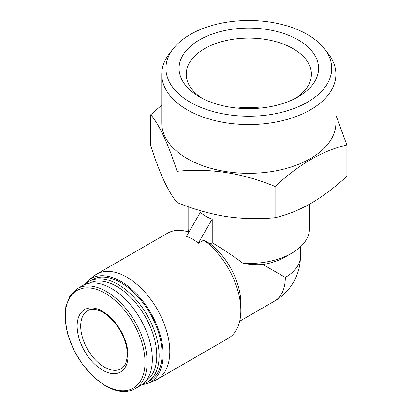 <?xml version="1.0" encoding="UTF-8"?>
<svg xmlns="http://www.w3.org/2000/svg" width="412" height="412" viewBox="0 0 412 412"><rect width="100%" height="100%" fill="white"/><g stroke="black" fill="none" stroke-linecap="round" stroke-linejoin="round"><path stroke-width="0.62" d="M150.771 114.696L150.771 145.915C155.061 159.248 159.444 170.82 163.909 180.626C168.374 190.066 172.752 197.363 177.047 202.524C193.053 209.09 209.399 213.756 226.07 216.516C242.735 218.911 259.076 219.302 275.098 217.69C286.757 215.043 298.721 210.275 310.988 203.379C323.25 196.107 335.214 187.063 346.873 176.248L346.873 145.029C322.951 150.426 299.03 164.244 275.098 186.471C242.483 173.009 209.801 167.957 177.047 171.304C168.307 144.061 159.552 125.191 150.771 114.696L161.751 105.148M212.232 242.75L210.269 243.889L203.832 240.083L198.234 243.317C194.83 240.098 190.885 237.817 186.389 236.483L200.392 212.232C203.796 215.45 207.741 217.732 212.232 219.066L212.232 242.75C222.763 249.002 233.022 255.852 243.008 263.299C249.919 264.55 256.563 264.952 262.933 264.504L285.305 277.425A51.593 29.788 -120 0 1 274.619 301.043A51.593 51.593 0 0 0 300.42 256.362A51.593 29.788 180 0 1 285.305 277.425M142.094 384.561A59.673 34.454 -120 0 0 148.083 383.165L154.469 380.662A60.698 35.046 -120 0 0 157.219 379.339L228.258 338.324A60.698 35.046 -120 0 0 240.829 310.535L240.829 303.103A51.593 29.788 -120 0 0 210.269 243.889M188.917 232.1A60.698 35.046 -120 0 0 167.56 233.187L96.521 274.201A60.698 35.046 -120 0 0 93.998 275.922L88.637 280.201A59.673 34.454 -120 0 0 84.434 284.692M240.829 310.535A60.698 35.046 -120 0 0 203.832 240.083M157.219 379.339A60.698 35.046 -120 0 0 157.219 309.247A60.698 35.046 -120 0 0 96.521 274.201M148.083 383.165A59.673 34.454 -120 0 0 150.787 312.96A59.673 34.454 -120 0 0 88.637 280.201M142.593 384.185A58.19 33.593 -120 0 0 147.084 382.29L150.04 380.58A58.19 33.593 -120 0 0 150.045 313.393A58.19 33.593 -120 0 0 91.855 279.794L88.894 281.504A58.19 33.593 -120 0 0 85.011 284.45M147.084 382.29A58.19 33.593 -120 0 0 147.084 315.098A58.19 33.593 -120 0 0 88.894 281.504M145.755 381.1A56.511 32.63 -120 0 0 145.06 316.267A56.511 32.63 -120 0 0 89.26 283.25M135.188 388.676L140.363 385.689A57.768 33.351 -120 0 0 140.363 318.981A57.768 33.351 -120 0 0 82.591 285.629L77.42 288.611L70.035 295.759L65.832 306.538L65.127 320.021L67.934 335.085L74.005 350.468L82.817 364.857L93.606 377.011L105.467 385.895C116.854 392.296 126.762 393.223 135.188 388.676A57.768 33.351 -120 0 0 135.188 321.968A57.768 33.351 -120 0 0 77.42 288.611M102.598 370.177A36.004 20.785 -120 0 0 124.64 338.813A36.004 20.785 -120 0 0 80.551 313.357A36.004 20.785 -120 0 0 102.598 370.177M309.525 204.213L309.525 228.418A60.698 35.046 180 0 1 291.748 253.2A60.698 35.046 180 0 1 243.008 263.299M188.387 231.678A60.698 35.046 180 0 1 188.124 228.418L188.124 206.69M291.748 253.2L285.31 256.913A51.593 29.788 180 0 1 262.933 264.504M212.232 219.066L198.234 243.317M335.898 115.154L346.873 145.029M275.098 217.69L275.098 186.471M177.047 202.524L177.047 171.304M307.434 34.531A82.884 47.854 180 0 1 324.491 48.832A82.884 47.854 180 0 1 248.822 116.225A82.884 47.854 180 0 1 173.158 48.832A82.884 47.854 180 0 1 307.434 34.531M298.144 39.892A69.752 40.268 180 0 1 298.144 96.846A69.752 40.268 180 0 1 199.501 96.846L199.501 96.846A69.752 40.268 180 0 1 199.506 39.892A69.752 40.268 180 0 1 298.144 39.892M324.491 48.832L328.312 53.766A87.071 50.269 180 0 1 335.898 74.289A87.071 50.269 180 0 1 248.822 124.558A87.071 50.269 180 0 1 161.751 74.289A87.071 50.269 180 0 1 169.337 53.766L173.158 48.832M335.898 74.289L335.898 123.059A87.071 50.269 180 0 1 248.822 173.328A87.071 50.269 180 0 1 161.751 123.059L161.751 74.289M260.513 108.068A62.583 36.132 0 0 0 237.132 108.068M295.476 98.308A62.583 36.132 0 0 0 311.405 74.222A62.583 36.132 0 0 0 248.822 38.089A62.583 36.132 0 0 0 186.239 74.222A62.583 36.132 0 0 0 202.174 98.308M105.137 385.354A56.387 32.553 -120 0 0 139.668 336.233A56.387 32.553 -120 0 0 70.606 296.362A56.387 32.553 -120 0 0 105.137 385.354M104.37 367.102A33.49 19.333 -120 0 0 121.118 368.761C123.08 367.664 124.635 365.789 125.778 363.142L127.128 357.776C127.627 353.537 127.143 348.773 125.681 343.479C121.983 329.595 110.555 315.288 100.27 311.096C94.961 308.959 90.748 308.846 87.627 310.756A33.49 19.333 -120 0 0 82.493 337.593A33.49 19.333 -120 0 0 104.37 367.102M188.722 231.482L188.104 231.843M274.619 301.043L239.696 321.206M300.42 246.881L300.42 256.362"/></g></svg>
